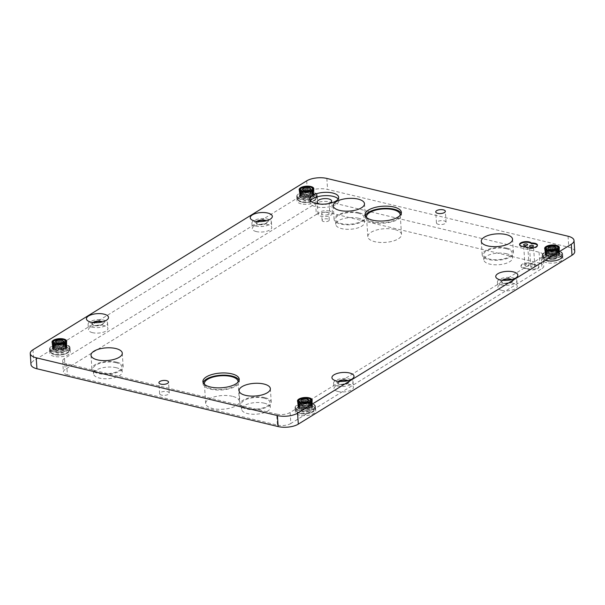 <?xml version="1.0" encoding="UTF-8"?>
<svg xmlns="http://www.w3.org/2000/svg" width="605" height="605" viewBox="0 0 605 605"><rect width="100%" height="100%" fill="white"/><g stroke="black" fill="none" stroke-linecap="round" stroke-linejoin="round"><path stroke-width="0.45" stroke-dasharray="3.02 2.27" d="M548.932 258.66A3.978 1.611 176.2 0 1 548.674 258.146A3.978 1.611 176.2 0 1 551.873 256.338A3.978 1.611 176.2 0 1 556.35 257.095A3.978 1.611 176.2 0 1 556.615 257.617A3.978 1.611 176.2 0 1 553.416 259.424A3.978 1.611 176.2 0 1 548.932 258.66A3.978 1.611 176.2 0 1 548.674 258.146A3.978 1.611 176.2 0 1 551.873 256.338A3.978 1.611 176.2 0 1 556.35 257.095A3.978 1.611 176.2 0 1 556.615 257.617A3.978 1.611 176.2 0 1 553.416 259.424A3.978 1.611 176.2 0 1 548.932 258.66M561.417 252.686A9.642 3.91 176.2 0 1 562.045 253.941A9.642 3.91 176.2 0 1 554.293 258.32A9.642 3.91 176.2 0 1 543.434 256.475A9.642 3.91 176.2 0 1 542.798 255.219A9.642 3.91 176.2 0 1 550.55 250.841A9.642 3.91 176.2 0 1 561.417 252.686A9.642 3.91 176.2 0 1 562.045 253.941A9.642 3.91 176.2 0 1 554.293 258.32A9.642 3.91 176.2 0 1 543.434 256.475A9.642 3.91 176.2 0 1 542.798 255.219A9.642 3.91 176.2 0 1 550.55 250.841A9.642 3.91 176.2 0 1 561.417 252.686M556.819 255.544L556.6 252.24A7.23 2.934 -3.8 0 0 557.651 251.771A7.23 2.934 -3.8 0 0 558.476 251.234A7.23 2.934 -3.8 0 0 559.035 250.651L555.382 252.625A7.23 2.934 -3.8 0 0 556.6 252.24A7.23 2.934 -3.8 0 0 557.651 251.771A7.23 2.934 -3.8 0 0 558.476 251.234A7.23 2.934 -3.8 0 0 559.035 250.651L555.382 252.625A7.23 2.934 -3.8 0 0 556.6 252.24L556.834 255.537A7.23 2.934 -3.8 0 0 557.87 255.068L557.651 251.771L557.878 255.06A7.23 2.934 -3.8 0 0 558.695 254.531L558.476 251.234L558.702 254.523A7.23 2.934 -3.8 0 0 559.254 253.956L559.035 250.651L559.254 253.956A7.23 2.934 -3.8 0 0 559.542 253.351L559.322 250.054A7.23 2.934 -3.8 0 0 559.345 249.706A7.23 2.934 -3.8 0 0 559.307 249.464A7.23 2.934 -3.8 0 0 558.997 248.897A7.23 2.934 -3.8 0 0 558.876 248.761A7.23 2.934 -3.8 0 0 558.415 248.383A7.23 2.934 -3.8 0 0 557.568 247.952L557.394 248.368L558.4 248.383L558.044 248.791L558.997 248.889L558.445 249.275L559.307 249.457L558.589 249.797L559.322 250.046L558.476 250.334L559.043 250.651A7.23 2.934 -3.8 0 0 559.322 250.054A7.23 2.934 -3.8 0 0 559.345 249.706A7.23 2.934 -3.8 0 0 559.307 249.464A7.23 2.934 -3.8 0 0 558.997 248.897A7.23 2.934 -3.8 0 0 558.876 248.761A7.23 2.934 -3.8 0 0 558.415 248.383A7.23 2.934 -3.8 0 0 557.568 247.952L557.394 248.368L558.4 248.383L558.044 248.791L558.997 248.889L558.445 249.275L559.307 249.457L558.589 249.797L559.322 250.046L558.476 250.334L559.043 250.651A7.23 2.934 -3.8 0 0 559.322 250.054L559.542 253.344A7.23 2.934 -3.8 0 0 559.564 253.003A7.23 2.934 -3.8 0 0 559.527 252.761L559.527 252.754A7.23 2.934 -3.8 0 0 559.217 252.194L559.217 252.187A7.23 2.934 -3.8 0 0 559.096 252.058A7.23 2.934 -3.8 0 0 558.634 251.688L558.415 248.383L558.619 251.68A7.23 2.934 -3.8 0 0 557.787 251.249L557.568 247.952L557.613 251.665L558.619 251.68A7.23 2.934 -3.8 0 0 557.787 251.249L557.394 248.368L557.613 251.665L558.619 251.68L558.4 248.383L558.264 252.096L559.217 252.187A7.23 2.934 -3.8 0 0 559.096 252.058A7.23 2.934 -3.8 0 0 558.634 251.688L558.264 252.096L558.044 248.791L558.264 252.096L559.217 252.187L558.997 248.889L559.217 252.194L558.665 252.572L559.527 252.754A7.23 2.934 -3.8 0 0 559.217 252.194L558.665 252.572L558.445 249.275L558.665 252.572L559.527 252.754L559.307 249.457L559.527 252.761L558.808 253.094L559.542 253.344L558.695 253.631L559.262 253.949L559.043 250.651L559.262 253.949L558.317 254.16L558.702 254.523A7.23 2.934 -3.8 0 0 559.254 253.956A7.23 2.934 -3.8 0 0 559.542 253.351L559.542 253.344A7.23 2.934 -3.8 0 0 559.564 253.003A7.23 2.934 -3.8 0 0 559.527 252.761L558.808 253.094L558.589 249.797L558.808 253.094L559.542 253.344L558.695 253.631L558.476 250.334L558.695 253.631L559.262 253.949L558.317 254.16L558.097 250.863L558.702 254.523L558.483 251.226L558.695 254.531L557.689 254.667L557.878 255.06A7.23 2.934 -3.8 0 0 558.695 254.531L557.689 254.667L557.47 251.37L557.878 255.06L557.659 251.763L557.87 255.068L555.602 255.923A7.23 2.934 -3.8 0 0 556.819 255.544L556.6 252.24L556.834 255.537A7.23 2.934 -3.8 0 0 557.87 255.068L556.85 255.121L556.63 251.824L556.834 255.537L555.821 255.507L555.602 252.209L555.602 255.923A7.23 2.934 -3.8 0 0 556.819 255.544M546.466 255.507L546.247 252.209A7.23 2.934 -3.8 0 0 547.207 252.603L547.275 252.187L546.255 252.217L546.512 251.793L545.529 251.74A7.23 2.934 -3.8 0 0 546.247 252.209A7.23 2.934 -3.8 0 0 547.207 252.603L547.275 252.187L546.255 252.217L546.512 251.793L545.529 251.74A7.23 2.934 -3.8 0 0 546.247 252.209L546.474 255.514A7.23 2.934 -3.8 0 0 547.427 255.9L547.207 252.603L547.427 255.9L547.495 255.484L546.474 255.514L546.731 255.091L545.748 255.038A7.23 2.934 -3.8 0 0 546.466 255.507L546.247 252.209L546.474 255.514A7.23 2.934 -3.8 0 0 547.427 255.9L547.275 252.187L547.495 255.484L546.474 255.514L546.512 251.793L546.731 255.091L545.748 255.038L545.521 251.733L545.99 251.34L545.075 251.196A7.23 2.934 -3.8 0 0 545.385 251.604A7.23 2.934 -3.8 0 0 545.521 251.733L545.99 251.34L545.075 251.196L545.71 250.833L544.916 250.614A7.23 2.934 -3.8 0 0 544.916 250.667A7.23 2.934 -3.8 0 0 545.075 251.196A7.23 2.934 -3.8 0 0 545.385 251.604A7.23 2.934 -3.8 0 0 545.521 251.733L545.74 255.03L546.209 254.637L545.294 254.501A7.23 2.934 -3.8 0 0 545.604 254.902A7.23 2.934 -3.8 0 0 545.74 255.03A7.23 2.934 -3.8 0 0 546.466 255.507M548.584 256.195L548.228 252.497L547.215 252.61A7.23 2.934 -3.8 0 0 548.364 252.898L547.215 252.61A7.23 2.934 -3.8 0 0 548.364 252.898L548.584 256.195L547.434 255.907A7.23 2.934 -3.8 0 0 548.584 256.195L548.228 252.497L548.448 255.794L547.434 255.907L547.215 252.61L547.434 255.907A7.23 2.934 -3.8 0 0 548.584 256.195M549.907 256.384L549.688 253.087L548.38 252.905A7.23 2.934 -3.8 0 0 549.688 253.087L548.38 252.905A7.23 2.934 -3.8 0 0 549.688 253.087L549.907 256.384A7.23 2.934 -3.8 0 0 551.321 256.444L551.102 253.147A7.23 2.934 -3.8 0 0 552.562 253.094L549.703 253.087A7.23 2.934 -3.8 0 0 551.102 253.147A7.23 2.934 -3.8 0 0 552.562 253.094L549.703 253.087A7.23 2.934 -3.8 0 0 551.102 253.147L551.337 256.444A7.23 2.934 -3.8 0 0 552.781 256.391L552.562 253.094L552.781 256.391A7.23 2.934 -3.8 0 0 554.225 256.217L554.006 252.92L552.577 253.094A7.23 2.934 -3.8 0 0 554.006 252.92L552.577 253.094A7.23 2.934 -3.8 0 0 554.006 252.92L554.225 256.217L552.796 256.391L552.577 253.094L552.796 256.391L551.337 256.444A7.23 2.934 -3.8 0 0 552.781 256.391A7.23 2.934 -3.8 0 0 554.225 256.217L553.394 256.021L553.174 252.724L553.394 256.021L552.093 256.127L551.873 252.829L552.093 256.127L551.337 256.444L551.117 253.147L551.321 256.444L549.922 256.384L549.703 253.087L549.922 256.384L548.599 256.202A7.23 2.934 -3.8 0 0 549.907 256.384A7.23 2.934 -3.8 0 0 551.321 256.444L550.792 256.119L550.573 252.822L550.792 256.119L549.567 256.006L549.348 252.709L549.567 256.006L548.599 256.202L548.38 252.905L548.599 256.202A7.23 2.934 -3.8 0 0 549.907 256.384M555.587 255.93L555.367 252.633L554.021 252.913A7.23 2.934 -3.8 0 0 555.367 252.633L554.021 252.913A7.23 2.934 -3.8 0 0 555.367 252.633L555.587 255.93L554.24 256.21A7.23 2.934 -3.8 0 0 555.587 255.93L554.656 255.809L554.437 252.512L554.656 255.809L554.24 256.21L554.021 252.913L554.24 256.21A7.23 2.934 -3.8 0 0 555.587 255.93M559.164 253.162A7.23 2.934 176.2 0 1 559.64 254.1A7.23 2.934 176.2 0 1 553.832 257.382A7.23 2.934 176.2 0 1 545.68 256.006A7.23 2.934 176.2 0 1 545.203 255.06A7.23 2.934 176.2 0 1 551.019 251.778A7.23 2.934 176.2 0 1 559.164 253.162A7.23 2.934 176.2 0 1 559.64 254.1A7.23 2.934 176.2 0 1 553.832 257.382A7.23 2.934 176.2 0 1 545.68 256.006A7.23 2.934 176.2 0 1 545.203 255.06A7.23 2.934 176.2 0 1 551.019 251.778A7.23 2.934 176.2 0 1 559.164 253.162M545.294 254.501L545.075 251.196L545.71 250.833L544.916 250.614L545.695 250.304L545.044 250.016A7.23 2.934 -3.8 0 0 544.916 250.614A7.23 2.934 -3.8 0 0 544.916 250.667A7.23 2.934 -3.8 0 0 545.075 251.196L545.294 254.493L545.929 254.13L545.135 253.918A7.23 2.934 -3.8 0 0 545.135 253.964A7.23 2.934 -3.8 0 0 545.294 254.493L545.294 254.501A7.23 2.934 -3.8 0 0 545.604 254.902A7.23 2.934 -3.8 0 0 545.74 255.03L546.209 254.637L545.99 251.34L546.209 254.637L545.294 254.501M545.135 253.918L544.916 250.614L545.695 250.304L545.044 250.016L545.944 249.767L545.468 249.426A7.23 2.934 -3.8 0 0 545.044 250.009A7.23 2.934 -3.8 0 0 544.916 250.614L545.135 253.911L545.914 253.601L545.264 253.313A7.23 2.934 -3.8 0 0 545.135 253.911A7.23 2.934 -3.8 0 0 545.135 253.964A7.23 2.934 -3.8 0 0 545.294 254.493L545.929 254.13L545.71 250.833L545.929 254.13L545.135 253.918L544.916 250.614L545.135 253.911L545.914 253.601L545.695 250.304L545.914 253.601L545.264 253.313L545.044 250.016L546.451 249.245L546.156 248.867A7.23 2.934 -3.8 0 0 545.476 249.419A7.23 2.934 -3.8 0 0 545.044 250.009L545.264 253.306L546.164 253.064L545.687 252.724A7.23 2.934 -3.8 0 0 545.264 253.306A7.23 2.934 -3.8 0 0 545.135 253.911M545.687 252.724L545.468 249.426L546.451 249.245L546.156 248.867A7.23 2.934 -3.8 0 0 545.476 249.419L545.687 252.716L546.67 252.542L546.375 252.164A7.23 2.934 -3.8 0 0 545.687 252.716L545.687 252.724A7.23 2.934 -3.8 0 0 545.264 253.306L545.044 250.016L545.264 253.306L546.164 253.064L545.944 249.767L546.164 253.064L545.687 252.724M546.375 252.164L546.156 248.867L546.375 252.164L546.171 248.859L547.185 248.768L547.101 248.352A7.23 2.934 -3.8 0 0 546.171 248.859L548.243 247.921A7.23 2.934 -3.8 0 0 547.109 248.352A7.23 2.934 -3.8 0 0 546.171 248.859L546.391 252.156L547.404 252.066L547.321 251.657A7.23 2.934 -3.8 0 0 546.391 252.156A7.23 2.934 -3.8 0 0 545.687 252.716L546.67 252.542L546.451 249.245L546.375 252.164L547.404 252.066L547.101 248.352L549.544 247.581A7.23 2.934 -3.8 0 0 548.259 247.921A7.23 2.934 -3.8 0 0 547.109 248.352L547.328 251.65L548.463 251.219A7.23 2.934 -3.8 0 0 547.328 251.65A7.23 2.934 -3.8 0 0 546.391 252.156M548.463 251.219L548.243 247.921L549.544 247.581A7.23 2.934 -3.8 0 0 548.259 247.921L548.478 251.219L549.764 250.878A7.23 2.934 -3.8 0 0 548.478 251.219A7.23 2.934 -3.8 0 0 547.328 251.65L547.101 248.352L547.328 251.65L548.342 251.642L548.243 247.921L548.478 251.219L549.446 251.294L549.544 247.581L549.764 250.878A7.23 2.934 -3.8 0 0 548.478 251.219M549.779 250.878L549.567 247.581L550.958 247.347A7.23 2.934 -3.8 0 0 549.567 247.581L552.418 247.233A7.23 2.934 -3.8 0 0 550.973 247.347A7.23 2.934 -3.8 0 0 549.567 247.581L549.779 250.878L551.178 250.644A7.23 2.934 -3.8 0 0 549.779 250.878L550.671 251.037L550.452 247.74L550.671 251.037L551.178 250.644L550.958 247.347L552.418 247.233A7.23 2.934 -3.8 0 0 550.973 247.347L551.193 250.644L552.637 250.53A7.23 2.934 -3.8 0 0 551.193 250.644A7.23 2.934 -3.8 0 0 549.779 250.878M552.637 250.53L552.418 247.233L552.637 250.53A7.23 2.934 -3.8 0 0 551.193 250.644L550.958 247.347L551.193 250.644L551.957 250.878L551.737 247.581L551.957 250.878L552.637 250.53M552.652 250.53L552.433 247.233L553.862 247.233A7.23 2.934 -3.8 0 0 552.433 247.233L555.239 247.362A7.23 2.934 -3.8 0 0 553.877 247.233A7.23 2.934 -3.8 0 0 552.433 247.233L552.652 250.53L554.082 250.53A7.23 2.934 -3.8 0 0 552.652 250.53L553.265 250.825L553.046 247.528L553.265 250.825L554.082 250.53L553.862 247.233L556.487 247.596A7.23 2.934 -3.8 0 0 555.254 247.362A7.23 2.934 -3.8 0 0 553.877 247.233L554.097 250.53L555.458 250.659A7.23 2.934 -3.8 0 0 554.097 250.53L553.877 247.233L554.082 250.53A7.23 2.934 -3.8 0 0 552.652 250.53M555.458 250.659L555.239 247.362L557.553 247.944A7.23 2.934 -3.8 0 0 556.502 247.604A7.23 2.934 -3.8 0 0 555.254 247.362L555.473 250.659L556.706 250.893A7.23 2.934 -3.8 0 0 555.473 250.659A7.23 2.934 -3.8 0 0 554.097 250.53L554.535 250.886L554.316 247.589L554.535 250.886L555.458 250.659L555.239 247.362L555.715 251.052L555.496 247.748L555.715 251.052L556.706 250.893L556.487 247.596L556.532 248.012L557.553 247.944A7.23 2.934 -3.8 0 0 556.502 247.604L556.751 251.309L557.772 251.241A7.23 2.934 -3.8 0 0 556.721 250.901A7.23 2.934 -3.8 0 0 555.473 250.659M557.772 251.241L557.553 247.944L557.772 251.241A7.23 2.934 -3.8 0 0 556.721 250.901L556.487 247.596L556.751 251.309L556.532 248.012L556.751 251.309L557.772 251.241M303.438 199.839A3.978 1.611 176.2 0 1 303.181 199.317A3.978 1.611 176.2 0 1 306.372 197.517A3.978 1.611 176.2 0 1 310.857 198.274A3.978 1.611 176.2 0 1 311.121 198.795A3.978 1.611 176.2 0 1 307.922 200.603A3.978 1.611 176.2 0 1 303.438 199.839M315.923 193.865A9.642 3.91 176.2 0 1 316.551 195.12A9.642 3.91 176.2 0 1 308.8 199.499A9.642 3.91 176.2 0 1 297.94 197.654A9.642 3.91 176.2 0 1 297.305 196.398A9.642 3.91 176.2 0 1 305.056 192.019A9.642 3.91 176.2 0 1 315.923 193.865M311.325 196.716L304.428 197.563L300.254 196.217A7.23 2.934 -3.8 0 0 300.972 196.685A7.23 2.934 -3.8 0 0 301.933 197.079A7.23 2.934 -3.8 0 0 303.09 197.374A7.23 2.934 -3.8 0 0 304.413 197.563A7.23 2.934 -3.8 0 0 305.827 197.623A7.23 2.934 -3.8 0 0 307.287 197.57A7.23 2.934 -3.8 0 0 308.731 197.396A7.23 2.934 -3.8 0 0 310.093 197.109A7.23 2.934 -3.8 0 0 311.325 196.716L311.106 193.418A7.23 2.934 -3.8 0 0 312.157 192.95L309.889 193.804A7.23 2.934 -3.8 0 0 311.106 193.418L311.341 196.716A7.23 2.934 -3.8 0 0 312.377 196.247L312.157 192.95M300.254 196.217L300.035 192.919A7.23 2.934 -3.8 0 0 300.753 193.388L300.972 196.685L300.761 193.396A7.23 2.934 -3.8 0 0 301.713 193.781L301.94 197.086L301.713 193.781A7.23 2.934 -3.8 0 0 302.871 194.076L303.105 197.381L302.871 194.076A7.23 2.934 -3.8 0 0 304.194 194.266L304.428 197.563L304.194 194.266A7.23 2.934 -3.8 0 0 305.608 194.326L305.827 197.623L305.623 194.326A7.23 2.934 -3.8 0 0 307.068 194.273L307.302 197.57L307.068 194.273A7.23 2.934 -3.8 0 0 308.512 194.099L308.747 197.389L308.512 194.099A7.23 2.934 -3.8 0 0 309.873 193.812L310.093 197.109L309.889 193.804M312.823 195.339L312.603 192.042L313.209 195.702A7.23 2.934 -3.8 0 0 313.761 195.128L312.195 195.846L312.384 196.239A7.23 2.934 -3.8 0 0 313.201 195.71L312.982 192.413L311.976 192.549L312.165 192.942A7.23 2.934 -3.8 0 0 312.982 192.413M311.341 196.716L312.377 196.247L312.165 192.942M312.989 192.405A7.23 2.934 -3.8 0 0 313.541 191.83L313.768 195.128A7.23 2.934 -3.8 0 0 314.048 194.53L313.201 194.81L313.768 195.128L313.541 191.83A7.23 2.934 -3.8 0 0 313.829 191.233A7.23 2.934 -3.8 0 0 313.851 190.885A7.23 2.934 -3.8 0 0 313.813 190.643A7.23 2.934 -3.8 0 0 313.503 190.076A7.23 2.934 -3.8 0 0 313.382 189.94A7.23 2.934 -3.8 0 0 312.921 189.562L312.551 189.97L313.503 190.068L312.951 190.454L313.813 190.636L313.095 190.976L313.829 191.225L312.603 192.042M314.048 194.53L314.048 194.523A7.23 2.934 -3.8 0 0 314.071 194.182A7.23 2.934 -3.8 0 0 314.033 193.94L314.033 193.933A7.23 2.934 -3.8 0 0 313.723 193.373L313.723 193.366A7.23 2.934 -3.8 0 0 313.602 193.237A7.23 2.934 -3.8 0 0 313.133 192.859L312.921 189.562M299.891 192.783A7.23 2.934 -3.8 0 0 300.027 192.912L300.496 192.519L299.581 192.375A7.23 2.934 -3.8 0 0 299.891 192.783M300.246 196.209L300.715 195.816L299.8 195.672L300.435 195.309L299.641 195.09L300.42 194.78L299.77 194.492A7.23 2.934 -3.8 0 0 299.641 195.09A7.23 2.934 -3.8 0 0 299.641 195.135A7.23 2.934 -3.8 0 0 299.8 195.672A7.23 2.934 -3.8 0 0 300.11 196.08A7.23 2.934 -3.8 0 0 300.246 196.209L300.027 192.912L301.018 192.972L301.237 196.27M313.67 194.334A7.23 2.934 176.2 0 1 314.146 195.279A7.23 2.934 176.2 0 1 308.338 198.561A7.23 2.934 176.2 0 1 300.186 197.185A7.23 2.934 176.2 0 1 299.709 196.239A7.23 2.934 176.2 0 1 305.525 192.957A7.23 2.934 176.2 0 1 313.67 194.334M299.77 194.492L299.551 191.195A7.23 2.934 -3.8 0 0 299.422 191.785L299.422 191.793A7.23 2.934 -3.8 0 0 299.422 191.838A7.23 2.934 -3.8 0 0 299.581 192.367L299.581 192.375M299.77 194.485L300.67 194.243L300.193 193.902L301.177 193.721L300.882 193.343A7.23 2.934 -3.8 0 0 300.193 193.895A7.23 2.934 -3.8 0 0 299.77 194.485L299.551 191.188L300.451 190.946L299.974 190.605A7.23 2.934 -3.8 0 0 299.551 191.188L300.201 191.482L300.42 194.78M300.193 193.902L299.974 190.605L300.957 190.424L300.662 190.038A7.23 2.934 -3.8 0 0 299.982 190.598L300.193 193.895M300.882 193.343L300.662 190.038M300.897 193.335L302.969 192.398A7.23 2.934 -3.8 0 0 301.834 192.829A7.23 2.934 -3.8 0 0 300.897 193.335L300.677 190.038L301.691 189.94L301.608 189.531A7.23 2.934 -3.8 0 0 300.677 190.038M302.969 192.398L302.75 189.1A7.23 2.934 -3.8 0 0 301.615 189.531L301.834 192.829L301.608 189.531M302.984 192.398L305.684 191.823A7.23 2.934 -3.8 0 0 304.285 192.057A7.23 2.934 -3.8 0 0 302.984 192.398L302.765 189.093L304.05 188.76A7.23 2.934 -3.8 0 0 302.765 189.093L302.848 192.821M305.684 191.823L305.464 188.526A7.23 2.934 -3.8 0 0 304.073 188.76L304.285 192.057L304.05 188.76M305.699 191.823L309.964 191.838A7.23 2.934 -3.8 0 0 308.603 191.709A7.23 2.934 -3.8 0 0 307.159 191.709A7.23 2.934 -3.8 0 0 305.699 191.823L305.48 188.526L306.924 188.412A7.23 2.934 -3.8 0 0 305.48 188.526M307.143 191.709L306.924 188.412L308.368 188.412A7.23 2.934 -3.8 0 0 306.939 188.412L307.159 191.709M309.964 191.838L309.745 188.533A7.23 2.934 -3.8 0 0 308.384 188.412L308.603 191.709L308.368 188.412M309.979 191.838L311.212 192.072A7.23 2.934 -3.8 0 0 309.979 191.838L309.76 188.541L310.993 188.775A7.23 2.934 -3.8 0 0 309.76 188.541L308.822 188.768L309.042 192.065M311.212 192.072L310.993 188.775M311.227 192.08L313.125 192.859A7.23 2.934 -3.8 0 0 312.293 192.42A7.23 2.934 -3.8 0 0 311.227 192.08L311.008 188.783L311.038 189.191L312.059 189.123A7.23 2.934 -3.8 0 0 311.008 188.783M312.278 192.42L311.9 189.546L312.906 189.562A7.23 2.934 -3.8 0 0 312.074 189.123L312.293 192.42M314.048 194.523L313.314 194.273L314.033 193.94L313.171 193.751L313.723 193.373L312.77 193.267L312.906 189.562M309.163 196.988L308.943 193.691L305.623 194.326M309.873 193.812L308.943 193.691M307.9 197.2L307.68 193.902M306.591 197.306L306.38 194.001M305.298 197.298L305.079 194.001L302.886 194.084L300.761 193.396M305.608 194.326L305.079 194.001M304.073 197.185L303.854 193.887M302.954 196.973L302.734 193.676M302.001 196.663L301.782 193.366M300.753 193.388L301.018 192.972M300.715 195.816L300.496 192.519M300.435 195.309L300.216 192.012L299.422 191.793L300.201 191.482M299.581 192.367L300.216 192.012M300.67 194.243L300.451 190.946M301.177 193.721L300.957 190.424M301.91 193.245L301.691 189.94M301.615 189.531L302.629 189.524M303.952 192.473L303.733 189.176M305.17 192.216L304.958 188.919L305.464 188.526M304.073 188.76L304.958 188.919M306.463 192.057L306.243 188.76M307.771 192.004L307.552 188.707M308.384 188.412L308.822 188.768M310.221 192.224L310.002 188.926M311.257 192.488L311.038 189.191M312.12 192.844L311.9 189.546M312.77 193.267L312.551 189.97M313.171 193.751L312.951 190.454M313.314 194.273L313.095 190.976M313.201 194.81L312.982 191.513M312.195 195.846L311.976 192.549M311.356 196.3L311.136 193.003M310.327 196.685L310.108 193.388M56.295 352.344A3.978 1.611 176.2 0 1 56.031 351.823A3.978 1.611 176.2 0 1 59.229 350.015A3.978 1.611 176.2 0 1 63.714 350.779A3.978 1.611 176.2 0 1 63.971 351.293A3.978 1.611 176.2 0 1 60.772 353.101A3.978 1.611 176.2 0 1 56.295 352.344M68.773 346.363A9.642 3.91 176.2 0 1 69.409 347.618A9.642 3.91 176.2 0 1 61.657 351.997A9.642 3.91 176.2 0 1 50.79 350.159A9.642 3.91 176.2 0 1 50.162 348.896A9.642 3.91 176.2 0 1 57.914 344.517A9.642 3.91 176.2 0 1 68.773 346.363M64.183 349.221L57.278 350.061A7.23 2.934 -3.8 0 0 58.685 350.129A7.23 2.934 -3.8 0 0 60.145 350.068A7.23 2.934 -3.8 0 0 61.581 349.894A7.23 2.934 -3.8 0 0 62.95 349.607A7.23 2.934 -3.8 0 0 64.183 349.221L63.964 345.924A7.23 2.934 -3.8 0 0 65.015 345.447L62.746 346.31A7.23 2.934 -3.8 0 0 63.964 345.924L64.191 349.214A7.23 2.934 -3.8 0 0 65.234 348.752L65.015 345.447M62.965 349.607L62.746 346.31L61.377 346.597A7.23 2.934 -3.8 0 0 62.731 346.31L62.95 349.607M66.618 347.633L65.053 348.344L65.242 348.745A7.23 2.934 -3.8 0 0 66.051 348.215L65.832 344.91A7.23 2.934 -3.8 0 0 66.399 344.336A7.23 2.934 -3.8 0 0 66.679 343.738L65.832 344.011L66.406 344.328L64.833 345.047L65.022 345.447A7.23 2.934 -3.8 0 0 65.832 344.91L66.058 348.208A7.23 2.934 -3.8 0 0 66.618 347.633L66.399 344.336L66.626 347.625A7.23 2.934 -3.8 0 0 66.898 347.036L66.679 343.738M64.191 349.214L65.234 348.752L65.022 345.447M65.99 345.364L65.62 345.773L66.573 345.871L66.028 346.257L66.883 346.431L66.172 346.778L66.898 347.028A7.23 2.934 -3.8 0 0 66.928 346.68A7.23 2.934 -3.8 0 0 66.883 346.438L66.663 343.141A7.23 2.934 -3.8 0 0 66.361 342.574A7.23 2.934 -3.8 0 0 66.232 342.438A7.23 2.934 -3.8 0 0 65.771 342.067A7.23 2.934 -3.8 0 0 64.924 341.628A7.23 2.934 -3.8 0 0 63.858 341.28L65.763 342.059L65.401 342.475L66.353 342.574L65.809 342.959L66.663 343.133L65.953 343.481L66.679 343.731A7.23 2.934 -3.8 0 0 66.709 343.383A7.23 2.934 -3.8 0 0 66.663 343.141L66.883 346.431A7.23 2.934 -3.8 0 0 66.58 345.878L66.361 342.574L66.573 345.871A7.23 2.934 -3.8 0 0 66.452 345.735A7.23 2.934 -3.8 0 0 65.99 345.364L65.771 342.067L65.983 345.357A7.23 2.934 -3.8 0 0 65.143 344.926A7.23 2.934 -3.8 0 0 64.077 344.578L63.858 341.28M66.626 347.625L66.051 347.315L66.898 347.036L66.679 343.731M53.822 349.191L54.095 348.775L53.111 348.714A7.23 2.934 -3.8 0 0 53.822 349.191L53.875 345.478L52.892 345.417A7.23 2.934 -3.8 0 0 53.603 345.886M53.111 348.714L52.892 345.417L53.346 345.016L52.438 344.88A7.23 2.934 -3.8 0 0 52.748 345.289A7.23 2.934 -3.8 0 0 52.885 345.41L53.104 348.707L53.565 348.314L52.658 348.177A7.23 2.934 -3.8 0 0 52.968 348.586A7.23 2.934 -3.8 0 0 53.104 348.707M57.263 350.061L53.83 349.191A7.23 2.934 -3.8 0 0 54.783 349.584L54.563 346.287A7.23 2.934 -3.8 0 0 55.728 346.582A7.23 2.934 -3.8 0 0 57.044 346.763A7.23 2.934 -3.8 0 0 58.466 346.831L53.611 345.894A7.23 2.934 -3.8 0 0 54.563 346.287L54.798 349.584A7.23 2.934 -3.8 0 0 55.947 349.879L55.728 346.582L55.962 349.879A7.23 2.934 -3.8 0 0 57.263 350.061L57.044 346.763L57.278 350.061M53.83 349.191L53.611 345.894M59.449 349.803L59.229 346.506L58.481 346.831L58.7 350.129L58.466 346.831M58.481 346.831A7.23 2.934 -3.8 0 0 59.925 346.771L60.16 350.068L59.925 346.771A7.23 2.934 -3.8 0 0 61.362 346.597L59.229 346.506M61.581 349.894L61.362 346.597L61.597 349.894M66.527 346.839A7.23 2.934 176.2 0 1 67.004 347.784A7.23 2.934 176.2 0 1 61.188 351.066A7.23 2.934 176.2 0 1 53.043 349.682A7.23 2.934 176.2 0 1 52.567 348.737A7.23 2.934 176.2 0 1 58.375 345.455A7.23 2.934 176.2 0 1 66.527 346.839M52.658 348.177L52.438 344.88L53.074 344.51L52.272 344.298A7.23 2.934 -3.8 0 0 52.272 344.343A7.23 2.934 -3.8 0 0 52.431 344.873L52.65 348.17L53.293 347.807L52.491 347.595A7.23 2.934 -3.8 0 0 52.491 347.641A7.23 2.934 -3.8 0 0 52.65 348.17M52.491 347.595L52.272 344.298L53.058 343.98L52.401 343.7A7.23 2.934 -3.8 0 0 52.272 344.29L52.491 347.588L53.278 347.278L52.62 346.998A7.23 2.934 -3.8 0 0 52.491 347.588M55.826 344.903L55.607 341.606A7.23 2.934 -3.8 0 0 54.473 342.029L54.692 345.326L54.458 342.037A7.23 2.934 -3.8 0 0 53.527 342.536L53.747 345.833L53.52 342.543A7.23 2.934 -3.8 0 0 52.832 343.096L53.051 346.393L52.824 343.103A7.23 2.934 -3.8 0 0 52.408 343.693L52.627 346.99L55.826 344.903A7.23 2.934 -3.8 0 0 54.692 345.326A7.23 2.934 -3.8 0 0 53.747 345.833A7.23 2.934 -3.8 0 0 53.051 346.393A7.23 2.934 -3.8 0 0 52.627 346.99L52.401 343.7M55.834 344.895L58.534 344.328A7.23 2.934 -3.8 0 0 57.142 344.555A7.23 2.934 -3.8 0 0 55.834 344.895L55.615 341.598L56.908 341.265A7.23 2.934 -3.8 0 0 55.615 341.598L55.705 345.319M57.127 344.563L56.908 341.265L58.314 341.031A7.23 2.934 -3.8 0 0 56.923 341.258L57.142 344.555M58.534 344.328L58.314 341.031M58.556 344.328L62.814 344.336A7.23 2.934 -3.8 0 0 61.46 344.215A7.23 2.934 -3.8 0 0 60.008 344.207A7.23 2.934 -3.8 0 0 58.556 344.328L58.337 341.023L59.774 340.91A7.23 2.934 -3.8 0 0 58.337 341.023M59.993 344.207L59.774 340.91L61.218 340.918A7.23 2.934 -3.8 0 0 59.789 340.91L60.008 344.207M62.814 344.336L62.595 341.038A7.23 2.934 -3.8 0 0 61.241 340.918L61.46 344.215L61.218 340.918M62.829 344.336L64.062 344.578A7.23 2.934 -3.8 0 0 62.829 344.336L62.61 341.038L63.843 341.28A7.23 2.934 -3.8 0 0 62.61 341.038M64.062 344.578L63.843 341.28M64.077 344.578L64.115 344.994L65.136 344.918L64.916 341.621L64.977 345.342L65.983 345.357M62.02 349.493L61.801 346.189M60.757 349.698L60.538 346.4M58.156 349.803L57.936 346.499M56.923 349.69L56.704 346.393M55.811 349.471L55.592 346.173M54.851 349.161L54.631 345.863M54.095 348.775L53.875 345.478M53.565 348.314L53.346 345.016M53.293 347.807L53.074 344.51M53.278 347.278L53.058 343.98M53.527 346.741L53.308 343.443L52.824 343.103L53.807 342.922L53.52 342.543M52.408 343.693L53.308 343.443M54.026 346.226L53.807 342.922M54.768 345.742L54.458 342.037M53.527 342.536L54.548 342.445M54.473 342.029L55.486 342.022M56.809 344.971L56.59 341.674M58.027 344.714L57.808 341.417M59.32 344.555L59.101 341.258M60.621 344.51L60.402 341.205M61.892 344.563L61.672 341.265L62.595 341.038M61.241 340.918L61.672 341.265M63.071 344.729L62.852 341.432M64.115 344.994L63.896 341.696M64.977 345.342L64.758 342.044M65.62 345.773L65.401 342.475M66.028 346.257L65.809 342.959M66.172 346.778L65.953 343.481M66.051 347.315L65.832 344.011M65.673 347.845L65.453 344.548M65.053 348.344L64.833 345.047M64.213 348.798L63.994 345.5M63.185 349.183L62.965 345.886M301.789 411.166A3.978 1.611 176.2 0 1 301.524 410.644A3.978 1.611 176.2 0 1 304.723 408.836A3.978 1.611 176.2 0 1 309.208 409.6A3.978 1.611 176.2 0 1 309.465 410.114A3.978 1.611 176.2 0 1 306.266 411.922A3.978 1.611 176.2 0 1 301.789 411.166M314.267 405.184A9.642 3.91 176.2 0 1 314.902 406.447A9.642 3.91 176.2 0 1 307.151 410.825A9.642 3.91 176.2 0 1 296.284 408.98A9.642 3.91 176.2 0 1 295.656 407.725A9.642 3.91 176.2 0 1 303.407 403.346A9.642 3.91 176.2 0 1 314.267 405.184M310.546 407.165L310.327 403.868L310.736 407.566A7.23 2.934 -3.8 0 0 311.545 407.036L308.459 408.428A7.23 2.934 -3.8 0 0 309.677 408.042L309.457 404.745A7.23 2.934 -3.8 0 0 310.509 404.276L308.24 405.131A7.23 2.934 -3.8 0 0 309.457 404.745L309.692 408.035A7.23 2.934 -3.8 0 0 310.728 407.573L310.509 404.276M308.459 408.428L308.24 405.131M311.545 407.036L311.325 403.739L310.327 403.868M310.516 404.269A7.23 2.934 -3.8 0 0 311.325 403.739M311.545 406.136L311.325 402.839L311.9 403.149L312.12 406.447A7.23 2.934 -3.8 0 0 312.392 405.857L311.167 406.666L311.56 407.029A7.23 2.934 -3.8 0 0 312.112 406.454L311.893 403.157L310.947 403.369L311.341 403.732A7.23 2.934 -3.8 0 0 311.893 403.157M311.56 407.029L311.341 403.732M311.9 403.149A7.23 2.934 -3.8 0 0 312.172 402.559L312.392 405.849A7.23 2.934 -3.8 0 0 312.422 405.501A7.23 2.934 -3.8 0 0 312.377 405.259L311.666 405.6L312.392 405.849L312.172 402.559A7.23 2.934 -3.8 0 0 312.203 402.204A7.23 2.934 -3.8 0 0 312.157 401.962A7.23 2.934 -3.8 0 0 311.855 401.402L311.303 401.78L312.157 401.954L311.446 402.302L312.172 402.552L311.325 402.839M312.377 405.259L312.377 405.252A7.23 2.934 -3.8 0 0 312.074 404.7L311.855 401.402M300.277 408.405L300.345 407.989L298.605 407.536L299.059 407.135L298.152 406.999A7.23 2.934 -3.8 0 0 298.462 407.407A7.23 2.934 -3.8 0 0 298.598 407.536A7.23 2.934 -3.8 0 0 299.316 408.012L299.097 404.715A7.23 2.934 -3.8 0 0 300.057 405.108L300.125 404.685L298.386 404.238A7.23 2.934 -3.8 0 0 299.097 404.715L299.324 408.012A7.23 2.934 -3.8 0 0 300.277 408.405L300.057 405.108M298.605 407.536L298.386 404.238L298.84 403.837L297.932 403.701A7.23 2.934 -3.8 0 0 298.242 404.11A7.23 2.934 -3.8 0 0 298.378 404.238L298.598 407.536M302.417 408.511L302.197 405.214L301.237 405.403L301.456 408.7A7.23 2.934 -3.8 0 0 302.757 408.882L300.292 408.405A7.23 2.934 -3.8 0 0 301.441 408.7L301.086 404.995L300.072 405.108A7.23 2.934 -3.8 0 0 301.222 405.403M300.292 408.405L300.072 405.108M301.237 405.403A7.23 2.934 -3.8 0 0 302.538 405.584L302.772 408.882A7.23 2.934 -3.8 0 0 304.179 408.95L302.772 408.882L302.538 405.584A7.23 2.934 -3.8 0 0 303.96 405.652A7.23 2.934 -3.8 0 0 305.419 405.592L302.197 405.214M304.179 408.95L303.96 405.652L304.194 408.95A7.23 2.934 -3.8 0 0 305.638 408.889L305.419 405.592M307.514 408.314L307.295 405.017L306.871 405.418L307.09 408.715A7.23 2.934 -3.8 0 0 308.444 408.428L305.654 408.889A7.23 2.934 -3.8 0 0 307.075 408.715L306.856 405.418L305.434 405.592A7.23 2.934 -3.8 0 0 306.856 405.418M304.194 408.95L305.638 408.889L305.434 405.592M308.444 408.428L308.225 405.131L307.295 405.017M306.871 405.418A7.23 2.934 -3.8 0 0 308.225 405.131M312.021 405.66A7.23 2.934 176.2 0 1 312.498 406.605A7.23 2.934 176.2 0 1 306.682 409.887A7.23 2.934 176.2 0 1 298.537 408.504A7.23 2.934 176.2 0 1 298.061 407.558A7.23 2.934 176.2 0 1 303.876 404.276A7.23 2.934 176.2 0 1 312.021 405.66M311.484 404.185L311.114 404.594L312.067 404.692A7.23 2.934 -3.8 0 0 311.946 404.564A7.23 2.934 -3.8 0 0 311.484 404.185L311.265 400.888A7.23 2.934 -3.8 0 0 310.418 400.45A7.23 2.934 -3.8 0 0 309.352 400.102A7.23 2.934 -3.8 0 0 308.104 399.86A7.23 2.934 -3.8 0 0 306.735 399.739L310.41 400.442L310.252 400.865L311.257 400.881L310.894 401.296L311.847 401.395A7.23 2.934 -3.8 0 0 311.726 401.266A7.23 2.934 -3.8 0 0 311.265 400.888L311.477 404.178A7.23 2.934 -3.8 0 0 310.637 403.747A7.23 2.934 -3.8 0 0 309.571 403.399A7.23 2.934 -3.8 0 0 308.323 403.157A7.23 2.934 -3.8 0 0 306.954 403.036L306.735 399.739M312.377 405.252L311.522 405.078L312.074 404.7L311.847 401.395M298.152 406.999L297.932 403.701L298.567 403.331L297.766 403.119A7.23 2.934 -3.8 0 0 297.766 403.164A7.23 2.934 -3.8 0 0 297.925 403.694L298.144 406.991L298.787 406.636L297.985 406.416A7.23 2.934 -3.8 0 0 297.985 406.462A7.23 2.934 -3.8 0 0 298.144 406.991M297.985 406.416L297.766 403.119L298.552 402.801L297.902 402.522A7.23 2.934 -3.8 0 0 297.766 403.111L297.985 406.409L298.772 406.099L298.114 405.819A7.23 2.934 -3.8 0 0 297.985 406.409M298.114 405.819L297.902 402.522L298.802 402.264L298.318 401.924A7.23 2.934 -3.8 0 0 297.902 402.514L298.121 405.811L299.021 405.562L298.537 405.221A7.23 2.934 -3.8 0 0 298.121 405.811M300.171 404.155L299.951 400.858A7.23 2.934 -3.8 0 0 299.021 401.357L299.241 404.654L299.014 401.365A7.23 2.934 -3.8 0 0 298.325 401.917L298.545 405.221L300.262 404.564L300.171 404.155A7.23 2.934 -3.8 0 0 299.241 404.654A7.23 2.934 -3.8 0 0 298.545 405.221L298.318 401.924M300.186 404.148L302.621 403.384A7.23 2.934 -3.8 0 0 301.328 403.716A7.23 2.934 -3.8 0 0 300.186 404.148L299.967 400.85L301.101 400.427A7.23 2.934 -3.8 0 0 299.967 400.85L300.262 404.564M301.32 403.724L301.101 400.427L302.402 400.086A7.23 2.934 -3.8 0 0 301.108 400.419L301.328 403.716M302.621 403.384L302.402 400.086M302.636 403.376L304.028 403.149A7.23 2.934 -3.8 0 0 302.636 403.376L302.417 400.079L303.808 399.852A7.23 2.934 -3.8 0 0 302.417 400.079M304.028 403.149L303.808 399.852L305.268 399.731A7.23 2.934 -3.8 0 0 303.831 399.852L304.05 403.149L305.487 403.028A7.23 2.934 -3.8 0 0 304.05 403.149M306.932 403.036L306.712 399.739A7.23 2.934 -3.8 0 0 305.283 399.731L305.502 403.028L306.932 403.036A7.23 2.934 -3.8 0 0 305.502 403.028L305.268 399.731M306.954 403.036L308.308 403.157L308.089 399.86L308.323 403.157L309.556 403.399L309.337 400.102L309.609 403.815L310.63 403.747L310.41 400.442L310.471 404.17L311.477 404.178M306.251 408.519L306.032 405.221M304.943 408.625L304.723 405.327M303.649 408.625L303.43 405.327M301.305 408.299L301.086 404.995M300.345 407.989L300.125 404.685M299.588 407.596L299.369 404.299M299.059 407.135L298.84 403.837M298.787 406.636L298.567 403.331M298.772 406.099L298.552 402.801M299.021 405.562L298.802 402.264M299.52 405.048L299.014 401.365M298.325 401.917L299.309 401.75M299.021 401.357L300.042 401.266M301.199 404.14L300.98 400.843M302.303 403.792L302.084 400.495M303.521 403.535L303.302 400.238M304.814 403.376L304.595 400.079M306.115 403.331L305.896 400.034L306.712 399.739M305.283 399.731L305.896 400.034M307.385 403.384L307.166 400.086M308.565 403.55L308.346 400.253M309.609 403.815L309.389 400.518M310.471 404.17L310.252 400.865M311.114 404.594L310.894 401.296M311.522 405.078L311.303 401.78M311.666 405.6L311.446 402.302M311.167 406.666L310.947 403.369M309.707 407.619L309.488 404.321M308.679 408.012L308.459 404.707M365.322 215.887A18.203 7.381 -3.8 0 0 365.193 216.998A18.203 7.381 -3.8 0 0 372.695 222.375A18.203 7.381 -3.8 0 0 391.828 221.861A18.203 7.381 -3.8 0 0 401.516 214.586A18.203 7.381 -3.8 0 0 401.244 213.497M366.63 217.543A16.872 6.844 -3.8 0 0 373.466 221.891A16.872 6.844 -3.8 0 0 390.512 221.604A16.872 6.844 -3.8 0 0 400.162 215.312M394.558 229.484A16.872 6.844 -3.8 0 0 376.817 229.953A16.872 6.844 -3.8 0 0 367.832 236.699A16.872 6.844 -3.8 0 0 374.782 241.682A16.872 6.844 -3.8 0 0 392.524 241.213A16.872 6.844 -3.8 0 0 401.508 234.46A16.872 6.844 -3.8 0 0 394.558 229.484M203.174 382.708A18.203 7.381 -3.8 0 0 203.046 383.82A18.203 7.381 -3.8 0 0 210.54 389.189A18.203 7.381 -3.8 0 0 229.681 388.682A18.203 7.381 -3.8 0 0 239.368 381.407A18.203 7.381 -3.8 0 0 239.088 380.318M204.482 384.356A16.872 6.844 -3.8 0 0 211.319 388.712A16.872 6.844 -3.8 0 0 228.365 388.418A16.872 6.844 -3.8 0 0 238.015 382.133M232.403 396.298A16.872 6.844 -3.8 0 0 214.662 396.767A16.872 6.844 -3.8 0 0 205.685 403.52A16.872 6.844 -3.8 0 0 212.635 408.504A16.872 6.844 -3.8 0 0 230.376 408.027A16.872 6.844 -3.8 0 0 239.361 401.281A16.872 6.844 -3.8 0 0 232.403 396.298M358.931 212.726A15.669 6.353 -3.8 0 0 342.453 213.157A15.669 6.353 -3.8 0 0 334.111 219.426A15.669 6.353 -3.8 0 0 340.57 224.054A15.669 6.353 -3.8 0 0 357.048 223.616A15.669 6.353 -3.8 0 0 365.39 217.346A15.669 6.353 -3.8 0 0 358.931 212.726M358.152 213.202A14.346 5.816 -3.8 0 0 343.073 213.603A14.346 5.816 -3.8 0 0 335.435 219.335A14.346 5.816 -3.8 0 0 341.349 223.57A14.346 5.816 -3.8 0 0 356.428 223.169A14.346 5.816 -3.8 0 0 364.066 217.437A14.346 5.816 -3.8 0 0 358.152 213.202M358.493 218.261A14.346 5.816 -3.8 0 0 343.406 218.662A14.346 5.816 -3.8 0 0 335.775 224.395A14.346 5.816 -3.8 0 0 341.681 228.629A14.346 5.816 -3.8 0 0 356.768 228.229A14.346 5.816 -3.8 0 0 364.399 222.496A14.346 5.816 -3.8 0 0 358.493 218.261M116.727 362.176A15.669 6.353 -3.8 0 0 100.248 362.614A15.669 6.353 -3.8 0 0 91.915 368.876A15.669 6.353 -3.8 0 0 98.365 373.504A15.669 6.353 -3.8 0 0 114.844 373.066A15.669 6.353 -3.8 0 0 123.186 366.804A15.669 6.353 -3.8 0 0 116.727 362.176M115.948 362.652A14.346 5.816 -3.8 0 0 100.869 363.053A14.346 5.816 -3.8 0 0 93.238 368.793A14.346 5.816 -3.8 0 0 99.144 373.02A14.346 5.816 -3.8 0 0 114.224 372.627A14.346 5.816 -3.8 0 0 121.862 366.887A14.346 5.816 -3.8 0 0 115.948 362.652M116.289 367.711A14.346 5.816 -3.8 0 0 101.209 368.112A14.346 5.816 -3.8 0 0 93.571 373.845A14.346 5.816 -3.8 0 0 99.485 378.08A14.346 5.816 -3.8 0 0 114.564 377.679A14.346 5.816 -3.8 0 0 122.195 371.946A14.346 5.816 -3.8 0 0 116.289 367.711M264.801 397.651A15.669 6.353 -3.8 0 0 248.33 398.09A15.669 6.353 -3.8 0 0 239.988 404.359A15.669 6.353 -3.8 0 0 246.447 408.98A15.669 6.353 -3.8 0 0 262.918 408.549A15.669 6.353 -3.8 0 0 271.259 402.28A15.669 6.353 -3.8 0 0 264.801 397.651M264.03 398.135A14.346 5.816 -3.8 0 0 248.942 398.536A14.346 5.816 -3.8 0 0 241.312 404.269A14.346 5.816 -3.8 0 0 247.218 408.504A14.346 5.816 -3.8 0 0 262.305 408.103A14.346 5.816 -3.8 0 0 269.936 402.37A14.346 5.816 -3.8 0 0 264.03 398.135M264.362 403.195A14.346 5.816 -3.8 0 0 249.283 403.588A14.346 5.816 -3.8 0 0 241.645 409.328A14.346 5.816 -3.8 0 0 247.558 413.563A14.346 5.816 -3.8 0 0 262.638 413.162A14.346 5.816 -3.8 0 0 270.276 407.422A14.346 5.816 -3.8 0 0 264.362 403.195M507.005 248.201A15.669 6.353 -3.8 0 0 490.534 248.64A15.669 6.353 -3.8 0 0 482.193 254.909A15.669 6.353 -3.8 0 0 488.643 259.53A15.669 6.353 -3.8 0 0 505.122 259.099A15.669 6.353 -3.8 0 0 513.464 252.829A15.669 6.353 -3.8 0 0 507.005 248.201M506.226 248.685A14.346 5.816 -3.8 0 0 491.147 249.086A14.346 5.816 -3.8 0 0 483.516 254.818A14.346 5.816 -3.8 0 0 489.422 259.053A14.346 5.816 -3.8 0 0 504.502 258.653A14.346 5.816 -3.8 0 0 512.14 252.92A14.346 5.816 -3.8 0 0 506.226 248.685M506.567 253.737A14.346 5.816 -3.8 0 0 491.487 254.138A14.346 5.816 -3.8 0 0 483.849 259.878A14.346 5.816 -3.8 0 0 489.763 264.113A14.346 5.816 -3.8 0 0 504.842 263.712A14.346 5.816 -3.8 0 0 512.473 257.972A14.346 5.816 -3.8 0 0 506.567 253.737M92.489 332.659A9.763 3.963 176.2 0 1 88.466 329.778A9.763 3.963 176.2 0 1 93.662 325.876A9.763 3.963 176.2 0 1 103.924 325.603A9.763 3.963 176.2 0 1 107.947 328.485A9.763 3.963 176.2 0 1 102.752 332.387A9.763 3.963 176.2 0 1 92.489 332.659M92.119 327.161A9.763 3.963 176.2 0 1 88.103 324.28A9.763 3.963 176.2 0 1 93.299 320.378A9.763 3.963 176.2 0 1 103.561 320.105A9.763 3.963 176.2 0 1 107.584 322.987A9.763 3.963 176.2 0 1 102.389 326.889A9.763 3.963 176.2 0 1 92.119 327.161M337.983 391.48A9.763 3.963 176.2 0 1 333.96 388.599A9.763 3.963 176.2 0 1 339.155 384.697A9.763 3.963 176.2 0 1 349.418 384.425A9.763 3.963 176.2 0 1 353.441 387.306A9.763 3.963 176.2 0 1 348.246 391.208A9.763 3.963 176.2 0 1 337.983 391.48M337.613 385.982A9.763 3.963 176.2 0 1 333.597 383.101A9.763 3.963 176.2 0 1 338.792 379.199A9.763 3.963 176.2 0 1 349.055 378.927A9.763 3.963 176.2 0 1 353.078 381.808A9.763 3.963 176.2 0 1 347.883 385.71A9.763 3.963 176.2 0 1 337.613 385.982M501.802 290.392A9.763 3.963 176.2 0 1 497.779 287.511A9.763 3.963 176.2 0 1 502.974 283.609A9.763 3.963 176.2 0 1 513.244 283.337A9.763 3.963 176.2 0 1 517.267 286.218A9.763 3.963 176.2 0 1 512.072 290.12A9.763 3.963 176.2 0 1 501.802 290.392M501.439 284.894A9.763 3.963 176.2 0 1 497.416 282.013A9.763 3.963 176.2 0 1 502.611 278.111A9.763 3.963 176.2 0 1 512.881 277.839A9.763 3.963 176.2 0 1 516.897 280.72A9.763 3.963 176.2 0 1 511.701 284.622A9.763 3.963 176.2 0 1 501.439 284.894M256.308 231.571A9.763 3.963 176.2 0 1 252.285 228.69A9.763 3.963 176.2 0 1 257.48 224.788A9.763 3.963 176.2 0 1 267.75 224.516A9.763 3.963 176.2 0 1 271.774 227.397A9.763 3.963 176.2 0 1 266.578 231.299A9.763 3.963 176.2 0 1 256.308 231.571M255.945 226.073A9.763 3.963 176.2 0 1 251.922 223.192A9.763 3.963 176.2 0 1 257.117 219.29A9.763 3.963 176.2 0 1 267.387 219.018A9.763 3.963 176.2 0 1 271.403 221.899A9.763 3.963 176.2 0 1 266.208 225.801A9.763 3.963 176.2 0 1 255.945 226.073M546.716 262.683A10.247 4.152 176.2 0 1 542.496 259.658A10.247 4.152 176.2 0 1 547.948 255.56A10.247 4.152 176.2 0 1 558.717 255.272A10.247 4.152 176.2 0 1 562.937 258.297A10.247 4.152 176.2 0 1 557.485 262.396A10.247 4.152 176.2 0 1 546.716 262.683M546.421 258.282A10.247 4.152 176.2 0 1 542.201 255.257A10.247 4.152 176.2 0 1 547.654 251.166A10.247 4.152 176.2 0 1 558.423 250.878A10.247 4.152 176.2 0 1 562.65 253.903A10.247 4.152 176.2 0 1 557.197 258.002A10.247 4.152 176.2 0 1 546.421 258.282M548.115 257.238A7.351 2.98 176.2 0 1 545.09 255.068A7.351 2.98 176.2 0 1 549 252.126A7.351 2.98 176.2 0 1 556.729 251.922A7.351 2.98 176.2 0 1 559.761 254.092A7.351 2.98 176.2 0 1 555.844 257.034A7.351 2.98 176.2 0 1 548.115 257.238M301.222 203.862A10.247 4.152 176.2 0 1 296.995 200.837A10.247 4.152 176.2 0 1 302.455 196.738A10.247 4.152 176.2 0 1 313.224 196.451A10.247 4.152 176.2 0 1 317.443 199.476A10.247 4.152 176.2 0 1 311.991 203.575A10.247 4.152 176.2 0 1 301.222 203.862M300.927 199.461A10.247 4.152 176.2 0 1 296.707 196.436A10.247 4.152 176.2 0 1 302.16 192.345A10.247 4.152 176.2 0 1 312.929 192.057A10.247 4.152 176.2 0 1 317.156 195.082A10.247 4.152 176.2 0 1 311.696 199.174A10.247 4.152 176.2 0 1 300.927 199.461M302.621 198.417A7.351 2.98 176.2 0 1 299.596 196.247A7.351 2.98 176.2 0 1 303.506 193.305A7.351 2.98 176.2 0 1 311.235 193.101A7.351 2.98 176.2 0 1 314.267 195.271A7.351 2.98 176.2 0 1 310.35 198.213A7.351 2.98 176.2 0 1 302.621 198.417M54.072 356.36A10.247 4.152 176.2 0 1 49.852 353.335A10.247 4.152 176.2 0 1 55.305 349.236A10.247 4.152 176.2 0 1 66.081 348.956A10.247 4.152 176.2 0 1 70.301 351.981A10.247 4.152 176.2 0 1 64.848 356.073A10.247 4.152 176.2 0 1 54.072 356.36M53.785 351.966A10.247 4.152 176.2 0 1 49.557 348.941A10.247 4.152 176.2 0 1 55.017 344.842A10.247 4.152 176.2 0 1 65.786 344.555A10.247 4.152 176.2 0 1 70.006 347.58A10.247 4.152 176.2 0 1 64.553 351.679A10.247 4.152 176.2 0 1 53.785 351.966M55.478 350.915A7.351 2.98 176.2 0 1 52.446 348.745A7.351 2.98 176.2 0 1 56.363 345.81A7.351 2.98 176.2 0 1 64.092 345.599A7.351 2.98 176.2 0 1 67.117 347.777A7.351 2.98 176.2 0 1 63.207 350.711A7.351 2.98 176.2 0 1 55.478 350.915M299.566 415.181A10.247 4.152 176.2 0 1 295.346 412.156A10.247 4.152 176.2 0 1 300.798 408.065A10.247 4.152 176.2 0 1 311.575 407.778A10.247 4.152 176.2 0 1 315.795 410.803A10.247 4.152 176.2 0 1 310.342 414.901A10.247 4.152 176.2 0 1 299.566 415.181M299.278 410.787A10.247 4.152 176.2 0 1 295.051 407.762A10.247 4.152 176.2 0 1 300.511 403.664A10.247 4.152 176.2 0 1 311.28 403.376A10.247 4.152 176.2 0 1 315.5 406.401A10.247 4.152 176.2 0 1 310.047 410.5A10.247 4.152 176.2 0 1 299.278 410.787M300.972 409.744A7.351 2.98 176.2 0 1 297.94 407.573A7.351 2.98 176.2 0 1 301.857 404.632A7.351 2.98 176.2 0 1 309.586 404.427A7.351 2.98 176.2 0 1 312.611 406.598A7.351 2.98 176.2 0 1 308.701 409.532A7.351 2.98 176.2 0 1 300.972 409.744M527.144 268.507A6.027 2.443 176.2 0 1 523.514 268.242A6.027 2.443 176.2 0 1 521.034 266.465A6.027 2.443 176.2 0 1 524.24 264.06A6.027 2.443 176.2 0 1 530.577 263.886A6.027 2.443 176.2 0 1 532.793 265.028A6.027 2.443 176.2 0 1 536.423 265.285A6.027 2.443 176.2 0 1 538.904 267.07A6.027 2.443 176.2 0 1 535.697 269.475A6.027 2.443 176.2 0 1 529.36 269.649A6.027 2.443 176.2 0 1 527.144 268.507L527.099 267.849A6.027 2.443 176.2 0 1 523.469 267.584A6.027 2.443 176.2 0 1 520.988 265.807A6.027 2.443 176.2 0 1 524.195 263.394A6.027 2.443 176.2 0 1 530.532 263.228A6.027 2.443 176.2 0 1 532.748 264.362L532.793 265.028M532.748 264.362A6.027 2.443 176.2 0 1 536.378 264.627A6.027 2.443 176.2 0 1 538.858 266.412A6.027 2.443 176.2 0 1 535.652 268.817A6.027 2.443 176.2 0 1 529.314 268.983A6.027 2.443 176.2 0 1 527.099 267.849M310.486 200.822A14.467 5.869 -3.8 0 0 310.01 202.509A14.467 5.869 -3.8 0 0 315.969 206.774A14.467 5.869 -3.8 0 0 331.177 206.373A14.467 5.869 -3.8 0 0 338.876 200.588A14.467 5.869 -3.8 0 0 338.18 198.977M319.969 204.104A7.23 2.934 -3.8 0 0 320.204 204.165A7.23 2.934 -3.8 0 0 329.218 203.492M329.483 211.024A7.23 2.934 -3.8 0 0 321.875 211.228A7.23 2.934 -3.8 0 0 318.026 214.125A7.23 2.934 -3.8 0 0 321.005 216.257A7.23 2.934 -3.8 0 0 328.613 216.053A7.23 2.934 -3.8 0 0 332.463 213.164A7.23 2.934 -3.8 0 0 329.483 211.024M327.35 212.34A3.592 1.46 -3.8 0 0 323.569 212.446A3.592 1.46 -3.8 0 0 321.663 213.883A3.592 1.46 -3.8 0 0 323.138 214.941A3.592 1.46 -3.8 0 0 326.919 214.843A3.592 1.46 -3.8 0 0 328.833 213.406A3.592 1.46 -3.8 0 0 327.35 212.34M323.577 221.536A3.592 1.46 176.2 0 1 322.102 220.477A3.592 1.46 176.2 0 1 324.008 219.04A3.592 1.46 176.2 0 1 327.789 218.942A3.592 1.46 176.2 0 1 329.264 220.001A3.592 1.46 176.2 0 1 327.358 221.438A3.592 1.46 176.2 0 1 323.577 221.536M531.659 267.539A2.027 0.824 176.2 0 1 530.827 266.941A2.027 0.824 176.2 0 1 531.901 266.132A2.027 0.824 176.2 0 1 534.034 266.079A2.027 0.824 176.2 0 1 534.865 266.676A2.027 0.824 176.2 0 1 533.792 267.486A2.027 0.824 176.2 0 1 531.659 267.539M525.684 246.522L525.73 247.18A6.027 2.443 -3.8 0 0 527.946 248.315A6.027 2.443 -3.8 0 0 534.283 248.148A6.027 2.443 -3.8 0 0 537.49 245.743A6.027 2.443 -3.8 0 0 537.414 245.411M519.65 244.806A6.027 2.443 -3.8 0 0 519.619 245.138A6.027 2.443 -3.8 0 0 522.1 246.916A6.027 2.443 -3.8 0 0 525.73 247.18M525.813 266.139A2.027 0.824 176.2 0 1 524.981 265.542A2.027 0.824 176.2 0 1 526.063 264.733A2.027 0.824 176.2 0 1 528.188 264.672A2.027 0.824 176.2 0 1 529.02 265.27A2.027 0.824 176.2 0 1 527.946 266.079A2.027 0.824 176.2 0 1 525.813 266.139M256.875 221.415A5.422 2.201 -3.8 0 0 256.225 222.557A5.422 2.201 -3.8 0 0 256.853 223.487A5.422 2.201 -3.8 0 0 258.464 224.152A5.422 2.201 -3.8 0 0 266.555 222.844A5.422 2.201 -3.8 0 0 267.055 221.831A5.422 2.201 -3.8 0 0 266.26 220.787M502.369 280.236A5.422 2.201 -3.8 0 0 501.719 281.378A5.422 2.201 -3.8 0 0 502.347 282.316A5.422 2.201 -3.8 0 0 503.957 282.974A5.422 2.201 -3.8 0 0 512.049 281.665A5.422 2.201 -3.8 0 0 512.548 280.659A5.422 2.201 -3.8 0 0 511.754 279.616M338.543 381.324A5.422 2.201 -3.8 0 0 337.9 382.466A5.422 2.201 -3.8 0 0 338.528 383.396A5.422 2.201 -3.8 0 0 340.139 384.062A5.422 2.201 -3.8 0 0 348.23 382.753A5.422 2.201 -3.8 0 0 348.722 381.74A5.422 2.201 -3.8 0 0 347.935 380.696M93.049 322.503A5.422 2.201 -3.8 0 0 92.406 323.637A5.422 2.201 -3.8 0 0 93.034 324.575A5.422 2.201 -3.8 0 0 94.637 325.24A5.422 2.201 -3.8 0 0 102.737 323.932A5.422 2.201 -3.8 0 0 103.228 322.919A5.422 2.201 -3.8 0 0 102.442 321.875M438.443 224.342A4.825 1.959 176.2 0 1 436.455 222.912A4.825 1.959 176.2 0 1 439.018 220.991A4.825 1.959 176.2 0 1 444.093 220.855A4.825 1.959 176.2 0 1 446.074 222.277A4.825 1.959 176.2 0 1 443.51 224.205A4.825 1.959 176.2 0 1 438.443 224.342M161.641 395.141A4.825 1.959 176.2 0 1 159.652 393.719A4.825 1.959 176.2 0 1 162.216 391.79A4.825 1.959 176.2 0 1 167.29 391.654A4.825 1.959 176.2 0 1 169.271 393.076A4.825 1.959 176.2 0 1 166.708 395.005A4.825 1.959 176.2 0 1 161.641 395.141M257.329 221.468A5.422 2.201 -3.8 0 0 256.255 222.905A5.422 2.201 -3.8 0 0 258.486 224.508A5.422 2.201 -3.8 0 0 264.188 224.357A5.422 2.201 -3.8 0 0 267.077 222.186A5.422 2.201 -3.8 0 0 265.814 220.901M502.823 280.289A5.422 2.201 -3.8 0 0 501.749 281.726A5.422 2.201 -3.8 0 0 503.98 283.329A5.422 2.201 -3.8 0 0 509.682 283.178A5.422 2.201 -3.8 0 0 512.571 281.007A5.422 2.201 -3.8 0 0 511.308 279.722M339.004 381.377A5.422 2.201 -3.8 0 0 337.923 382.814A5.422 2.201 -3.8 0 0 340.161 384.417A5.422 2.201 -3.8 0 0 345.863 384.266A5.422 2.201 -3.8 0 0 348.745 382.095A5.422 2.201 -3.8 0 0 347.489 380.81M93.51 322.548A5.422 2.201 -3.8 0 0 92.429 323.993A5.422 2.201 -3.8 0 0 94.667 325.596A5.422 2.201 -3.8 0 0 100.37 325.445A5.422 2.201 -3.8 0 0 103.251 323.274A5.422 2.201 -3.8 0 0 101.995 321.989M66.648 363.794L67.382 374.782L277.415 425.111L276.682 414.115A9.642 3.91 -3.8 0 0 290.128 412.497L541.225 257.556A9.642 3.91 -3.8 0 0 543.056 255.053A9.642 3.91 -3.8 0 0 539.078 252.202L329.044 201.881A9.642 3.91 -3.8 0 0 315.606 203.499L64.508 358.44A9.642 3.91 -3.8 0 0 62.678 360.943A9.642 3.91 -3.8 0 0 66.648 363.794L276.682 414.115M67.382 374.782A9.642 3.91 176.2 0 1 63.404 371.939A9.642 3.91 176.2 0 1 65.234 369.428L64.508 358.44M315.606 203.499L316.332 214.488L65.234 369.428M316.332 214.488A9.642 3.91 176.2 0 1 329.778 212.869L329.044 201.881M539.078 252.202L539.811 263.198L329.778 212.869M539.811 263.198A9.642 3.91 176.2 0 1 543.782 266.041A9.642 3.91 176.2 0 1 541.959 268.552L541.225 257.556M290.128 412.497L290.854 423.492L541.959 268.552M290.854 423.492A9.642 3.91 176.2 0 1 277.415 425.111M574.75 251.491A14.467 5.869 -3.8 0 0 568.791 247.226L327.585 189.425A14.467 5.869 -3.8 0 0 307.416 191.853L33.721 360.739A14.467 5.869 -3.8 0 0 30.984 364.497M558.801 247.664A7.23 2.934 176.2 0 1 559.277 248.602A7.23 2.934 176.2 0 1 553.462 251.892A7.23 2.934 176.2 0 1 545.317 250.508A7.23 2.934 176.2 0 1 544.84 249.562A7.23 2.934 176.2 0 1 550.656 246.28A7.23 2.934 176.2 0 1 558.801 247.664A7.23 2.934 176.2 0 1 559.277 248.602A7.23 2.934 176.2 0 1 553.462 251.892A7.23 2.934 176.2 0 1 545.317 250.508A7.23 2.934 176.2 0 1 544.84 249.562A7.23 2.934 176.2 0 1 550.656 246.28A7.23 2.934 176.2 0 1 558.801 247.664M543.577 258.675A9.642 3.91 -3.8 0 0 554.445 260.521A9.642 3.91 -3.8 0 0 562.189 256.142A9.642 3.91 -3.8 0 0 561.561 254.887A9.642 3.91 -3.8 0 0 550.694 253.041A9.642 3.91 -3.8 0 0 542.95 257.42A9.642 3.91 -3.8 0 0 543.577 258.675A9.642 3.91 -3.8 0 0 554.445 260.521A9.642 3.91 -3.8 0 0 562.189 256.142A9.642 3.91 -3.8 0 0 561.561 254.887A9.642 3.91 -3.8 0 0 550.694 253.041A9.642 3.91 -3.8 0 0 542.95 257.42A9.642 3.91 -3.8 0 0 543.577 258.675M560.51 256.217A8.44 3.426 176.2 0 1 555.647 260.914A8.44 3.426 176.2 0 1 544.772 259.537A8.44 3.426 176.2 0 1 549.635 254.841A8.44 3.426 176.2 0 1 560.51 256.217A8.44 3.426 176.2 0 1 555.647 260.914A8.44 3.426 176.2 0 1 544.772 259.537A8.44 3.426 176.2 0 1 549.635 254.841A8.44 3.426 176.2 0 1 560.51 256.217M313.307 188.836A7.23 2.934 176.2 0 1 313.783 189.781A7.23 2.934 176.2 0 1 307.968 193.063A7.23 2.934 176.2 0 1 299.823 191.687A7.23 2.934 176.2 0 1 299.346 190.741A7.23 2.934 176.2 0 1 305.162 187.459A7.23 2.934 176.2 0 1 313.307 188.836M298.084 199.854A9.642 3.91 -3.8 0 0 308.951 201.699A9.642 3.91 -3.8 0 0 316.695 197.321A9.642 3.91 -3.8 0 0 316.067 196.058A9.642 3.91 -3.8 0 0 305.2 194.22A9.642 3.91 -3.8 0 0 297.456 198.599A9.642 3.91 -3.8 0 0 298.084 199.854M315.016 197.396A8.44 3.426 176.2 0 1 310.153 202.093A8.44 3.426 176.2 0 1 299.278 200.716A8.44 3.426 176.2 0 1 304.141 196.02A8.44 3.426 176.2 0 1 315.016 197.396M66.164 341.341A7.23 2.934 176.2 0 1 66.633 342.286A7.23 2.934 176.2 0 1 60.825 345.568A7.23 2.934 176.2 0 1 52.673 344.185A7.23 2.934 176.2 0 1 52.204 343.239A7.23 2.934 176.2 0 1 58.012 339.957A7.23 2.934 176.2 0 1 66.164 341.341M50.941 352.36A9.642 3.91 -3.8 0 0 61.801 354.197A9.642 3.91 -3.8 0 0 69.552 349.819A9.642 3.91 -3.8 0 0 68.925 348.563A9.642 3.91 -3.8 0 0 58.057 346.718A9.642 3.91 -3.8 0 0 50.306 351.097A9.642 3.91 -3.8 0 0 50.941 352.36M67.873 349.902A8.44 3.426 176.2 0 1 63.011 354.598A8.44 3.426 176.2 0 1 52.136 353.222A8.44 3.426 176.2 0 1 56.999 348.525A8.44 3.426 176.2 0 1 67.873 349.902M311.658 400.162A7.23 2.934 176.2 0 1 312.127 401.107A7.23 2.934 176.2 0 1 306.319 404.39A7.23 2.934 176.2 0 1 298.167 403.006A7.23 2.934 176.2 0 1 297.698 402.068A7.23 2.934 176.2 0 1 303.506 398.778A7.23 2.934 176.2 0 1 311.658 400.162M296.435 411.181A9.642 3.91 -3.8 0 0 307.295 413.018A9.642 3.91 -3.8 0 0 315.046 408.64A9.642 3.91 -3.8 0 0 314.418 407.384A9.642 3.91 -3.8 0 0 303.551 405.539A9.642 3.91 -3.8 0 0 295.8 409.918A9.642 3.91 -3.8 0 0 296.435 411.181M313.367 408.723A8.44 3.426 176.2 0 1 308.505 413.419A8.44 3.426 176.2 0 1 297.63 412.043A8.44 3.426 176.2 0 1 302.492 407.346A8.44 3.426 176.2 0 1 313.367 408.723M568.057 236.23L568.791 247.226M326.851 178.437L327.585 189.425M306.69 180.865L307.416 191.853M32.995 349.743L33.721 360.739M548.674 258.146L548.017 248.247L548.674 258.146M559.277 248.602L559.345 249.706L559.277 248.602M562.189 256.142C564.42 259.984 548.115 264.022 543.842 259.288L542.95 257.42L542.798 255.219L542.95 257.42L543.842 259.288C548.115 264.022 564.42 259.984 562.189 256.142L562.045 253.941L562.189 256.142M559.564 253.003L559.64 254.1L559.564 253.003M544.84 249.562L544.916 250.667L544.84 249.562M545.135 253.964L545.203 255.06L545.135 253.964M556.615 257.617L555.957 247.725L556.615 257.617M303.181 199.317L302.523 189.425M313.851 190.885L313.7 189.32M316.551 195.12L316.695 197.321C318.926 201.162 302.621 205.201 298.348 200.467L297.456 198.599L297.305 196.398M314.071 194.182L314.146 195.279M299.369 190.272L299.422 191.838M299.641 195.135L299.709 196.239M311.121 198.795L310.463 188.896M56.031 351.823L55.38 341.931M66.709 343.383L66.558 341.825M69.409 347.618L69.552 349.819C71.776 353.668 55.471 357.699 51.206 352.965L50.306 351.097L50.162 348.896M66.928 346.68L67.004 347.784M52.219 342.778L52.272 344.343M52.491 347.641L52.567 348.737M63.971 351.293L63.313 341.401M301.524 410.644L300.874 400.752M312.203 402.204L312.051 400.646M314.902 406.447L315.046 408.64C317.27 412.489 300.965 416.52 296.7 411.786L295.8 409.918L295.656 407.725M312.422 405.501L312.498 406.605M297.713 401.599L297.766 403.164M297.985 406.462L298.061 407.558M309.465 410.114L308.807 400.223M365.193 216.998L365.049 214.798M367.832 236.699L366.517 216.908M203.046 383.82L202.902 381.619M205.685 403.52L204.369 383.729M334.111 219.426L333.211 205.791M335.775 224.395L335.435 219.335M91.915 368.876L91.007 355.248M93.571 373.845L93.238 368.793M239.988 404.359L239.081 390.724M241.645 409.328L241.312 404.269M482.193 254.909L481.285 241.274M483.849 259.878L483.516 254.818M88.103 324.28L88.466 329.778M333.597 383.101L333.96 388.599M497.416 282.013L497.779 287.511M251.922 223.192L252.285 228.69M542.201 255.257L542.496 259.658M544.651 248.474L545.09 255.068M296.707 196.436L296.995 200.837M299.157 189.652L299.596 196.247M49.557 348.941L49.852 353.335M52.007 342.15L52.446 348.745M295.051 407.762L295.346 412.156M297.501 400.971L297.94 407.573M520.988 265.807L521.034 266.465M538.858 266.412L538.904 267.07M310.01 202.509L309.79 199.211M318.026 214.125L317.224 202.025M322.102 220.477L321.663 213.883M530.827 266.941L529.451 246.273M537.49 245.743L537.444 245.078M519.619 245.138L519.574 244.48M524.981 265.542L523.612 244.874M256.853 223.487L251.536 219.691M502.347 282.316L497.03 278.512M338.528 383.396L333.211 379.6M93.034 324.575L87.717 320.779M436.455 222.912L435.729 211.924M159.652 393.719L158.926 382.723M62.678 360.943L63.404 371.939M543.056 255.053L543.782 266.041M169.271 393.076L168.545 382.088M446.074 222.277L445.348 211.281M102.737 323.932L107.501 319.463M348.23 382.753L352.995 378.284M512.049 281.665L516.821 277.203M266.555 222.844L271.327 218.375M529.02 265.27L527.651 244.601M534.865 266.676L533.497 246.008M329.264 220.001L328.833 213.406M332.463 213.164L331.661 201.072M338.876 200.588L338.656 197.29M312.18 399.996L312.611 406.598M315.5 406.401L315.795 410.803M66.686 341.175L67.117 347.777M70.006 347.58L70.301 351.981M313.829 188.677L314.267 195.271M317.156 195.082L317.443 199.476M559.322 247.498L559.761 254.092M562.65 253.903L562.937 258.297M271.403 221.899L271.774 227.397M516.897 280.72L517.267 286.218M353.078 381.808L353.441 387.306M107.584 322.987L107.947 328.485M512.473 257.972L512.14 252.92M513.464 252.829L512.556 239.194M270.276 407.422L269.936 402.37M271.259 402.28L270.352 388.644M122.195 371.946L121.862 366.887M123.186 366.804L122.278 353.169M364.399 222.496L364.066 217.437M365.39 217.346L364.482 203.719M239.361 401.281L238.045 381.49M239.368 381.407L239.225 379.206M401.508 234.46L400.192 214.677M401.516 214.586L401.372 212.385"/><path stroke-width="0.91" d="M555.692 247.203A3.978 1.611 -3.8 0 0 551.216 246.439A3.978 1.611 -3.8 0 0 548.017 248.247A3.978 1.611 -3.8 0 0 548.274 248.768A3.978 1.611 -3.8 0 0 552.758 249.525A3.978 1.611 -3.8 0 0 555.957 247.725A3.978 1.611 -3.8 0 0 555.692 247.203A3.978 1.611 -3.8 0 0 551.216 246.439A3.978 1.611 -3.8 0 0 548.017 248.247A3.978 1.611 -3.8 0 0 548.274 248.768A3.978 1.611 -3.8 0 0 552.758 249.525A3.978 1.611 -3.8 0 0 555.957 247.725A3.978 1.611 -3.8 0 0 555.692 247.203M310.199 188.382A3.978 1.611 -3.8 0 0 305.722 187.618A3.978 1.611 -3.8 0 0 302.523 189.425A3.978 1.611 -3.8 0 0 302.78 189.947A3.978 1.611 -3.8 0 0 307.264 190.704A3.978 1.611 -3.8 0 0 310.463 188.896A3.978 1.611 -3.8 0 0 310.199 188.382M63.056 340.88A3.978 1.611 -3.8 0 0 58.572 340.123A3.978 1.611 -3.8 0 0 55.38 341.931A3.978 1.611 -3.8 0 0 55.637 342.445A3.978 1.611 -3.8 0 0 60.122 343.209A3.978 1.611 -3.8 0 0 63.313 341.401A3.978 1.611 -3.8 0 0 63.056 340.88M308.55 399.701A3.978 1.611 -3.8 0 0 304.065 398.945A3.978 1.611 -3.8 0 0 300.874 400.752A3.978 1.611 -3.8 0 0 301.131 401.266A3.978 1.611 -3.8 0 0 305.616 402.03A3.978 1.611 -3.8 0 0 308.807 400.223A3.978 1.611 -3.8 0 0 308.55 399.701M393.87 207.016A18.203 7.381 -3.8 0 0 374.737 207.523A18.203 7.381 -3.8 0 0 365.049 214.798A18.203 7.381 -3.8 0 0 372.544 220.175A18.203 7.381 -3.8 0 0 391.685 219.668A18.203 7.381 -3.8 0 0 401.372 212.385A18.203 7.381 -3.8 0 0 393.87 207.016M401.244 213.497A18.203 7.381 -3.8 0 0 394.021 209.217A18.203 7.381 -3.8 0 0 365.322 215.887M400.162 215.312A16.872 6.844 -3.8 0 0 400.192 214.677A16.872 6.844 -3.8 0 0 393.242 209.693A16.872 6.844 -3.8 0 0 375.501 210.162A16.872 6.844 -3.8 0 0 366.517 216.908A16.872 6.844 -3.8 0 0 366.63 217.543M231.723 373.829A18.203 7.381 -3.8 0 0 212.589 374.344A18.203 7.381 -3.8 0 0 202.902 381.619A18.203 7.381 -3.8 0 0 210.396 386.988A18.203 7.381 -3.8 0 0 229.537 386.482A18.203 7.381 -3.8 0 0 239.225 379.206A18.203 7.381 -3.8 0 0 231.723 373.829M239.088 380.318A18.203 7.381 -3.8 0 0 231.866 376.03A18.203 7.381 -3.8 0 0 203.174 382.708M238.015 382.133A16.872 6.844 -3.8 0 0 238.045 381.49A16.872 6.844 -3.8 0 0 231.095 376.514A16.872 6.844 -3.8 0 0 213.346 376.983A16.872 6.844 -3.8 0 0 204.369 383.729A16.872 6.844 -3.8 0 0 204.482 384.356M358.024 199.09A15.669 6.353 -3.8 0 0 341.553 199.529A15.669 6.353 -3.8 0 0 333.211 205.791A15.669 6.353 -3.8 0 0 339.662 210.419A15.669 6.353 -3.8 0 0 356.141 209.98A15.669 6.353 -3.8 0 0 364.482 203.719A15.669 6.353 -3.8 0 0 358.024 199.09M115.82 348.541A15.669 6.353 -3.8 0 0 99.349 348.979A15.669 6.353 -3.8 0 0 91.007 355.248A15.669 6.353 -3.8 0 0 97.465 359.869A15.669 6.353 -3.8 0 0 113.937 359.43A15.669 6.353 -3.8 0 0 122.278 353.169A15.669 6.353 -3.8 0 0 115.82 348.541M263.901 384.024A15.669 6.353 -3.8 0 0 247.422 384.462A15.669 6.353 -3.8 0 0 239.081 390.724A15.669 6.353 -3.8 0 0 245.539 395.352A15.669 6.353 -3.8 0 0 262.01 394.914A15.669 6.353 -3.8 0 0 270.352 388.644A15.669 6.353 -3.8 0 0 263.901 384.024M506.098 234.574A15.669 6.353 -3.8 0 0 489.627 235.005A15.669 6.353 -3.8 0 0 481.285 241.274A15.669 6.353 -3.8 0 0 487.743 245.902A15.669 6.353 -3.8 0 0 504.215 245.464A15.669 6.353 -3.8 0 0 512.556 239.194A15.669 6.353 -3.8 0 0 506.098 234.574M547.676 250.644A7.351 2.98 176.2 0 1 544.651 248.474A7.351 2.98 176.2 0 1 548.561 245.532A7.351 2.98 176.2 0 1 556.29 245.327A7.351 2.98 176.2 0 1 559.322 247.498A7.351 2.98 176.2 0 1 555.405 250.44A7.351 2.98 176.2 0 1 547.676 250.644M302.182 191.823A7.351 2.98 176.2 0 1 299.157 189.652A7.351 2.98 176.2 0 1 303.067 186.711A7.351 2.98 176.2 0 1 310.796 186.506A7.351 2.98 176.2 0 1 313.829 188.677A7.351 2.98 176.2 0 1 309.911 191.619A7.351 2.98 176.2 0 1 302.182 191.823M55.04 344.321A7.351 2.98 176.2 0 1 52.007 342.15A7.351 2.98 176.2 0 1 55.925 339.208A7.351 2.98 176.2 0 1 63.654 339.004A7.351 2.98 176.2 0 1 66.686 341.175A7.351 2.98 176.2 0 1 62.769 344.116A7.351 2.98 176.2 0 1 55.04 344.321M300.534 403.142A7.351 2.98 176.2 0 1 297.501 400.971A7.351 2.98 176.2 0 1 301.419 398.037A7.351 2.98 176.2 0 1 309.147 397.825A7.351 2.98 176.2 0 1 312.18 399.996A7.351 2.98 176.2 0 1 308.263 402.938A7.351 2.98 176.2 0 1 300.534 403.142M332.697 193.025A14.467 5.869 -3.8 0 0 317.489 193.426A14.467 5.869 -3.8 0 0 309.79 199.211A14.467 5.869 -3.8 0 0 315.749 203.477A14.467 5.869 -3.8 0 0 330.958 203.076A14.467 5.869 -3.8 0 0 338.656 197.29A14.467 5.869 -3.8 0 0 332.697 193.025M338.18 198.977A14.467 5.869 -3.8 0 0 332.916 196.323A14.467 5.869 -3.8 0 0 310.486 200.822M329.218 203.492A7.23 2.934 -3.8 0 0 331.661 201.072A7.23 2.934 -3.8 0 0 328.681 198.932A7.23 2.934 -3.8 0 0 321.073 199.136A7.23 2.934 -3.8 0 0 317.224 202.025A7.23 2.934 -3.8 0 0 319.969 204.104M532.657 245.411A2.027 0.824 -3.8 0 0 530.532 245.464A2.027 0.824 -3.8 0 0 529.451 246.273A2.027 0.824 -3.8 0 0 530.29 246.87A2.027 0.824 -3.8 0 0 532.415 246.817A2.027 0.824 -3.8 0 0 533.497 246.008A2.027 0.824 -3.8 0 0 532.657 245.411M537.414 245.411A6.027 2.443 -3.8 0 0 535.002 243.959A6.027 2.443 -3.8 0 0 531.379 243.694L531.334 243.036A6.027 2.443 -3.8 0 0 529.118 241.902A6.027 2.443 -3.8 0 0 522.78 242.068A6.027 2.443 -3.8 0 0 519.574 244.48A6.027 2.443 -3.8 0 0 522.055 246.258A6.027 2.443 -3.8 0 0 525.684 246.522A6.027 2.443 -3.8 0 0 527.9 247.657A6.027 2.443 -3.8 0 0 534.238 247.49A6.027 2.443 -3.8 0 0 537.444 245.078A6.027 2.443 -3.8 0 0 534.964 243.301A6.027 2.443 -3.8 0 0 531.334 243.036M531.379 243.694A6.027 2.443 -3.8 0 0 529.163 242.56A6.027 2.443 -3.8 0 0 519.65 244.806M526.819 244.004A2.027 0.824 -3.8 0 0 524.686 244.065A2.027 0.824 -3.8 0 0 523.612 244.874A2.027 0.824 -3.8 0 0 524.444 245.471A2.027 0.824 -3.8 0 0 526.569 245.411A2.027 0.824 -3.8 0 0 527.651 244.601A2.027 0.824 -3.8 0 0 526.819 244.004M267.781 213.051A11.064 4.485 -3.8 0 0 254.055 214.057A11.064 4.485 -3.8 0 0 251.536 219.691A11.064 4.485 -3.8 0 0 254.818 221.052A11.064 4.485 -3.8 0 0 271.327 218.375A11.064 4.485 -3.8 0 0 267.781 213.051M266.26 220.787A5.422 2.201 -3.8 0 0 264.816 220.235A5.422 2.201 -3.8 0 0 256.875 221.415M513.274 271.872A11.064 4.485 -3.8 0 0 499.548 272.878A11.064 4.485 -3.8 0 0 497.03 278.512A11.064 4.485 -3.8 0 0 500.312 279.873A11.064 4.485 -3.8 0 0 516.821 277.203A11.064 4.485 -3.8 0 0 513.274 271.872M511.754 279.616A5.422 2.201 -3.8 0 0 510.31 279.056A5.422 2.201 -3.8 0 0 502.369 280.236M349.456 372.96A11.064 4.485 -3.8 0 0 335.73 373.966A11.064 4.485 -3.8 0 0 333.211 379.6A11.064 4.485 -3.8 0 0 336.486 380.961A11.064 4.485 -3.8 0 0 352.995 378.284A11.064 4.485 -3.8 0 0 349.456 372.96M347.935 380.696A5.422 2.201 -3.8 0 0 346.491 380.144A5.422 2.201 -3.8 0 0 338.543 381.324M103.962 314.139A11.064 4.485 -3.8 0 0 90.236 315.144A11.064 4.485 -3.8 0 0 87.717 320.779A11.064 4.485 -3.8 0 0 90.992 322.132A11.064 4.485 -3.8 0 0 107.501 319.463A11.064 4.485 -3.8 0 0 103.962 314.139M102.442 321.875A5.422 2.201 -3.8 0 0 100.997 321.323A5.422 2.201 -3.8 0 0 93.049 322.503M443.359 209.859A4.825 1.959 -3.8 0 0 438.292 209.995A4.825 1.959 -3.8 0 0 435.729 211.924A4.825 1.959 -3.8 0 0 437.71 213.346A4.825 1.959 -3.8 0 0 442.784 213.21A4.825 1.959 -3.8 0 0 445.348 211.281A4.825 1.959 -3.8 0 0 443.359 209.859M166.556 380.658A4.825 1.959 -3.8 0 0 161.49 380.795A4.825 1.959 -3.8 0 0 158.926 382.723A4.825 1.959 -3.8 0 0 160.907 384.145A4.825 1.959 -3.8 0 0 165.982 384.009A4.825 1.959 -3.8 0 0 168.545 382.088A4.825 1.959 -3.8 0 0 166.556 380.658M265.814 220.901A5.422 2.201 -3.8 0 0 264.839 220.583A5.422 2.201 -3.8 0 0 257.329 221.468M511.308 279.722A5.422 2.201 -3.8 0 0 510.333 279.404A5.422 2.201 -3.8 0 0 502.823 280.289M347.489 380.81A5.422 2.201 -3.8 0 0 346.514 380.492A5.422 2.201 -3.8 0 0 339.004 381.377M101.995 321.989A5.422 2.201 -3.8 0 0 101.02 321.671A5.422 2.201 -3.8 0 0 93.51 322.548M571.279 244.261A14.467 5.869 -3.8 0 0 574.016 240.503A14.467 5.869 -3.8 0 0 568.057 236.23L326.851 178.437A14.467 5.869 -3.8 0 0 306.69 180.865L32.995 349.743A14.467 5.869 -3.8 0 0 30.25 353.509A14.467 5.869 -3.8 0 0 36.209 357.774L277.415 415.575A14.467 5.869 -3.8 0 0 297.584 413.147L571.279 244.261L572.005 255.257A14.467 5.869 -3.8 0 0 574.75 251.491L574.016 240.503M30.25 353.509L30.984 364.497A14.467 5.869 -3.8 0 0 36.943 368.77L278.149 426.563A14.467 5.869 -3.8 0 0 298.31 424.135L572.005 255.257M546.368 249.169A6.027 2.443 -3.8 0 0 554.135 250.152A6.027 2.443 -3.8 0 0 557.606 246.802A6.027 2.443 -3.8 0 0 549.839 245.819A6.027 2.443 -3.8 0 0 546.368 249.169A6.027 2.443 -3.8 0 0 554.135 250.152A6.027 2.443 -3.8 0 0 557.606 246.802A6.027 2.443 -3.8 0 0 549.839 245.819A6.027 2.443 -3.8 0 0 546.368 249.169M300.874 190.348A6.027 2.443 -3.8 0 0 308.641 191.331A6.027 2.443 -3.8 0 0 312.112 187.974A6.027 2.443 -3.8 0 0 304.345 186.99A6.027 2.443 -3.8 0 0 300.874 190.348M53.724 342.846A6.027 2.443 -3.8 0 0 61.491 343.829A6.027 2.443 -3.8 0 0 64.962 340.479A6.027 2.443 -3.8 0 0 57.195 339.496A6.027 2.443 -3.8 0 0 53.724 342.846M299.218 401.675A6.027 2.443 -3.8 0 0 306.985 402.658A6.027 2.443 -3.8 0 0 310.463 399.3A6.027 2.443 -3.8 0 0 302.697 398.317A6.027 2.443 -3.8 0 0 299.218 401.675M36.209 357.774L36.943 368.77M277.415 415.575L278.149 426.563M297.584 413.147L298.31 424.135M559.277 248.602L558.536 247.052C557.099 245.804 554.868 245.267 551.851 245.441C549.718 245.751 545.914 245.69 544.84 249.562C545.914 245.69 549.718 245.751 551.851 245.441C554.868 245.267 557.099 245.804 558.536 247.052L559.277 248.602M313.783 189.781L313.042 188.231C311.598 186.983 309.374 186.446 306.357 186.62C304.224 186.93 300.42 186.862 299.346 190.741M66.633 342.286L65.892 340.728C64.455 339.481 62.224 338.944 59.207 339.118C57.082 339.435 53.27 339.367 52.204 343.239M312.127 401.107L311.386 399.55C309.949 398.302 307.718 397.765 304.701 397.939C302.576 398.256 298.764 398.188 297.698 402.068"/></g></svg>
